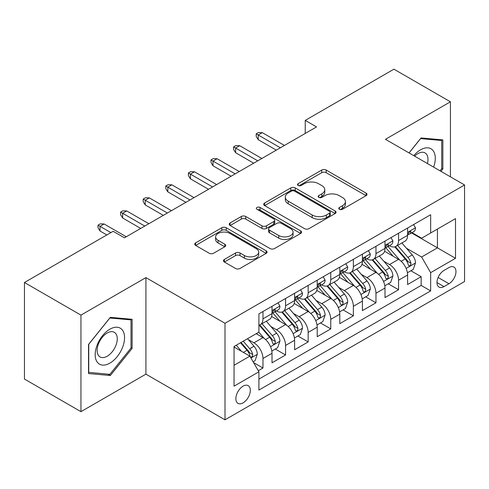 <?xml version="1.0" encoding="UTF-8"?>
<svg xmlns="http://www.w3.org/2000/svg" width="489" height="489" viewBox="0 0 489 489"><rect width="100%" height="100%" fill="white"/><g stroke="black" fill="none" stroke-linecap="round" stroke-linejoin="round"><path stroke-width="0.73" d="M339.421 209.28A2.194 1.265 0 0 0 342.526 209.28L366.096 195.673A3.136 1.809 0 0 0 367.013 194.39A3.136 1.809 0 0 0 366.096 193.112L326.163 170.056A3.136 1.809 0 0 0 321.731 170.056L298.162 183.662A2.194 1.265 0 0 0 297.52 184.561A2.194 1.265 0 0 0 298.162 185.459A2.194 1.265 0 0 0 301.267 185.459L304.317 183.699A10.037 5.795 0 0 1 318.516 183.699L321.841 185.618A10.037 5.795 0 0 1 324.782 189.714A10.037 5.795 0 0 1 321.841 193.815L318.791 195.576A2.194 1.265 0 0 0 318.15 196.474A2.194 1.265 0 0 0 318.791 197.367A2.194 1.265 0 0 0 321.896 197.367L324.947 195.606A10.037 5.795 0 0 1 339.14 195.606L342.471 197.525A10.037 5.795 0 0 1 345.411 201.627A10.037 5.795 0 0 1 342.471 205.722L339.421 207.483A2.194 1.265 0 0 0 338.779 208.381A2.194 1.265 0 0 0 339.421 209.28L339.421 207.483M243.088 402.857A10.226 5.905 120 0 0 249.769 393.847A10.226 5.905 120 0 0 248.198 385.65A10.226 5.905 120 0 0 243.088 386.157A10.226 5.905 120 0 0 236.407 395.167A10.226 5.905 120 0 0 237.972 403.364A10.226 5.905 120 0 0 243.088 402.857M224.353 259.445A3.136 1.809 0 0 0 223.436 260.729A3.136 1.809 0 0 0 224.353 262.006L235.551 268.473A3.136 1.809 0 0 0 239.989 268.473L266.163 253.363A3.136 1.809 0 0 0 267.086 252.086A3.136 1.809 0 0 0 266.163 250.802L226.236 227.752A3.136 1.809 0 0 0 221.804 227.752L195.624 242.862A3.136 1.809 0 0 0 194.708 244.145A3.136 1.809 0 0 0 195.624 245.423L209.158 253.235A3.136 1.809 0 0 0 213.595 253.235L224.793 246.768A3.136 1.809 0 0 0 225.716 245.49A3.136 1.809 0 0 0 224.793 244.207L218.088 240.331A8.392 4.847 0 0 1 215.631 236.908A8.392 4.847 0 0 1 220.808 232.434A8.392 4.847 0 0 1 229.952 233.479L256.236 248.656A8.392 4.847 0 0 1 258.693 252.086A8.392 4.847 0 0 1 253.516 256.56A8.392 4.847 0 0 1 244.372 255.509L239.989 252.978A3.136 1.809 0 0 0 235.551 252.978L224.353 259.445L224.353 262.006M145.918 277.605L80.948 315.118L24.45 282.501L24.45 379.048L80.948 411.665L145.918 374.152L225.007 419.819L225.007 323.272L145.918 277.605L145.918 374.152M450.424 176.816L450.424 101.798L385.454 139.31L464.55 184.97L225.007 323.272M450.424 101.798L393.932 69.181L305.234 120.392L305.234 133.436M24.45 282.501L113.148 231.291L124.444 237.813L316.53 126.914L305.234 120.392M304.537 228.65A3.136 1.809 0 0 0 308.975 228.65L335.148 213.534A3.136 1.809 0 0 0 336.071 212.257A3.136 1.809 0 0 0 335.148 210.973L295.222 187.923A3.136 1.809 0 0 0 290.784 187.923L264.61 203.033A3.136 1.809 0 0 0 263.693 204.316A3.136 1.809 0 0 0 264.61 205.594L304.537 228.65M257.837 209.75A2.194 1.265 0 0 1 260.062 210.062L260.062 207.452L300.656 230.887A3.136 1.809 0 0 1 301.579 232.171A3.136 1.809 0 0 1 300.656 233.449L274.482 248.559A3.136 1.809 0 0 1 270.044 248.559L230.117 225.508L230.117 222.947A3.136 1.809 0 0 0 229.2 224.231A3.136 1.809 0 0 0 230.117 225.508M230.117 222.947L241.321 216.48A3.136 1.809 0 0 1 245.759 216.48L261.951 225.832A3.136 1.809 0 0 0 266.389 225.832L273.816 221.541A3.136 1.809 0 0 0 274.739 220.258A3.136 1.809 0 0 0 273.816 218.98L256.957 209.243A2.194 1.265 0 0 1 256.315 208.351A2.194 1.265 0 0 1 257.672 207.177A2.194 1.265 0 0 1 260.062 207.452M258.284 370.729L262.972 368.021L253.595 362.606M248.259 339.568L253.938 342.844A12.781 7.378 60 0 1 262.972 358.498L272.012 353.278L272.012 362.801L285.57 354.977L275.289 349.042M270.857 326.518L276.536 329.794A12.781 7.378 60 0 1 285.57 345.454L294.61 340.234L294.61 349.757L308.168 341.927L297.887 335.992M293.455 313.473L299.134 316.75A12.781 7.378 60 0 1 308.168 332.404L317.208 327.184L317.208 336.707L330.766 328.883L320.484 322.948M316.053 300.423L321.731 303.7A12.781 7.378 60 0 1 330.766 319.36L339.806 314.14L339.806 323.663L353.37 315.833L343.082 309.898M338.651 287.379L344.329 290.655A12.781 7.378 60 0 1 353.37 306.31L362.404 301.09L362.404 310.619L375.968 302.789L365.68 296.854M361.255 274.329L366.927 277.605A12.781 7.378 60 0 1 375.968 293.266L385.002 288.045L385.002 297.569L398.566 289.739L398.566 280.215A12.781 7.378 -120 0 0 389.525 264.561L383.853 261.285M388.278 283.803L398.566 289.739M272.012 353.278A12.781 7.378 -120 0 0 262.972 337.624L256.193 333.706M294.61 340.234A12.781 7.378 -120 0 0 285.57 324.574L271.597 316.505M317.208 327.184A12.781 7.378 -120 0 0 308.168 311.53L294.195 303.461M339.806 314.14A12.781 7.378 -120 0 0 330.766 298.479L316.793 290.411M362.404 301.09A12.781 7.378 -120 0 0 353.37 285.435L339.39 277.367M385.002 288.045A12.781 7.378 -120 0 0 375.968 272.385L361.988 264.317M448.957 267.562L443.988 270.429A9.908 5.721 120 0 0 437.514 279.164A9.908 5.721 120 0 0 439.03 287.098A9.908 5.721 120 0 0 443.988 286.609L448.957 283.742A9.908 5.721 120 0 0 455.43 275.007A9.908 5.721 120 0 0 453.908 267.067A9.908 5.721 120 0 0 448.957 267.562M225.007 419.819L464.55 281.523L464.55 184.97M234.048 365.283L249.867 356.151L258.907 371.805L258.907 390.069L430.65 290.912L430.65 272.648L421.616 256.994L406.451 248.235M258.907 371.805L234.048 386.157L234.048 346.493L258.907 332.141L258.907 313.877L430.65 214.72L430.65 232.984L455.51 218.632L455.51 258.296L430.65 272.648M276.413 310.937L276.536 311.004A12.781 7.378 60 0 0 282.923 311.64L291.964 306.42A12.781 7.378 -120 0 0 294.61 300.57L294.61 293.259M299.011 297.893L299.134 297.96A12.781 7.378 60 0 0 305.521 298.596L314.561 293.376A12.781 7.378 -120 0 0 317.208 287.52L317.208 280.215M321.609 284.842L321.731 284.916A12.781 7.378 60 0 0 328.119 285.545L337.159 280.325A12.781 7.378 -120 0 0 339.806 274.476L339.806 267.171M344.207 271.798L344.329 271.866A12.781 7.378 60 0 0 350.717 272.501L359.757 267.281A12.781 7.378 -120 0 0 362.404 261.426L362.404 254.121M366.805 258.748L366.927 258.822A12.781 7.378 60 0 0 373.315 259.451L382.355 254.231A12.781 7.378 -120 0 0 385.002 248.381L385.002 241.077M258.907 379.109L421.163 285.435L421.163 276.695L407.6 284.525L407.6 274.995A12.781 7.378 -120 0 0 398.566 259.341L384.586 251.273M389.403 245.704L389.525 245.771A12.781 7.378 -120 0 0 395.913 246.407A12.781 7.378 -120 0 0 398.566 240.551L398.566 233.247M395.913 246.407L404.953 241.187A12.781 7.378 -120 0 0 407.6 235.331L407.6 228.027M262.972 311.53L262.972 318.834A12.781 7.378 60 0 1 260.325 324.684A12.781 7.378 60 0 1 258.907 325.203M260.325 324.684L269.366 319.47A12.781 7.378 -120 0 0 272.012 313.614L272.012 306.31M285.57 298.479L285.57 305.79A12.781 7.378 60 0 1 282.923 311.64M308.168 285.435L308.168 292.74A12.781 7.378 60 0 1 305.521 298.596M330.766 272.385L330.766 279.696A12.781 7.378 60 0 1 328.119 285.545M353.37 259.341L353.37 266.646A12.781 7.378 60 0 1 350.717 272.501M375.968 246.291L375.968 253.602A12.781 7.378 60 0 1 373.315 259.451M375.968 293.266L375.968 302.789M353.37 306.31L353.37 315.833M330.766 319.36L330.766 328.883M308.168 332.404L308.168 341.927M285.57 345.454L285.57 354.977M262.972 358.498L262.972 368.021M249.867 356.151L234.048 347.019M421.616 256.994L437.435 247.862L437.435 229.072L455.51 218.632M411.555 232.917L455.51 258.296M412.001 232.654L421.616 238.204L430.65 232.984M80.948 315.118L80.948 411.665M410.876 270.759L421.163 276.695M421.163 285.435L430.65 290.912M440.956 171.352L442.857 168.98L442.857 139.903L421.047 137.959L409.024 152.916M88.515 373.559L110.325 375.503L132.128 348.376L132.128 319.299L110.325 317.355L88.515 344.482L88.515 373.559M441.726 168.332L442.857 168.98M131.003 347.728L132.128 348.376M108.02 374.177L110.325 375.503M340.295 209.585L342.471 208.332A10.037 5.795 0 0 0 345.411 204.237L345.411 201.627M324.782 189.714L324.782 192.324A10.037 5.795 0 0 1 321.841 196.425L319.665 197.678M366.053 195.698L326.163 172.666A3.136 1.809 0 0 0 321.731 172.666L299.042 185.765M335.106 213.559L295.222 190.533A3.136 1.809 0 0 0 290.784 190.533L264.653 205.618M329.604 213.149A2.194 1.265 0 0 0 330.246 212.257A2.194 1.265 0 0 0 329.604 211.358L294.555 191.126A2.194 1.265 0 0 0 291.45 191.126L288.235 192.984A10.037 5.795 0 0 0 285.295 197.079A10.037 5.795 0 0 0 288.235 201.181L312.19 215.007A10.037 5.795 0 0 0 326.389 215.007L329.604 213.149L329.604 215.759A2.194 1.265 0 0 0 330.246 214.867L330.246 212.257M285.295 197.079L285.295 199.689A10.037 5.795 0 0 0 288.235 203.785L288.235 201.181M329.604 215.759L326.389 217.617A10.037 5.795 0 0 1 312.19 217.617L288.235 203.785M230.16 225.533L241.321 219.09L241.321 216.48M274.739 220.258L274.739 222.868A3.136 1.809 0 0 1 273.816 224.151L266.389 228.442A3.136 1.809 0 0 1 261.951 228.442L245.759 219.09A3.136 1.809 0 0 0 241.321 219.09M260.062 210.062L300.613 233.473M278.754 235.533A8.392 4.847 0 0 0 287.899 236.578A8.392 4.847 0 0 0 293.076 232.104A8.392 4.847 0 0 0 290.619 228.681L281.358 223.332A3.136 1.809 0 0 0 276.921 223.332L269.494 227.623A3.136 1.809 0 0 0 268.571 228.901A3.136 1.809 0 0 0 269.494 230.185L278.754 235.533L278.754 238.143A8.392 4.847 0 0 0 287.899 239.188A8.392 4.847 0 0 0 293.076 234.714L293.076 232.104M268.571 228.901L268.571 231.511A3.136 1.809 0 0 0 269.494 232.795L269.494 230.185M278.754 238.143L269.494 232.795M258.693 252.086L258.693 254.696A8.392 4.847 0 0 1 253.516 259.17A8.392 4.847 0 0 1 244.372 258.119L239.989 255.588A3.136 1.809 0 0 0 235.551 255.588L224.396 262.031M215.631 236.908L215.631 239.518A8.392 4.847 0 0 0 218.088 242.941L218.088 240.331M224.757 246.792L218.088 242.941M266.12 253.388L226.236 230.362A3.136 1.809 0 0 0 221.804 230.362L195.667 245.447M407.41 272.758L413.254 269.39L415.509 262.862A8.472 4.89 -120 0 0 412.215 254.91L401.891 242.96M399.819 260.166L388.015 246.505M393.101 256.187L386.255 248.259A20.294 11.718 -120 0 0 385.625 247.55M394.764 246.866L405.21 258.956A8.472 4.89 60 0 1 408.229 264.787L408.841 265.796L409.99 265.631L410.754 264.702L410.937 263.223A8.472 4.89 -120 0 0 407.918 257.391L397.594 245.435M395.381 246.67L406.597 259.659A4.315 2.494 60 0 1 407.685 261.346L410.937 263.223M413.59 224.573L415.509 227.898A8.472 4.89 60 0 1 413.755 231.645L409.464 234.121A8.472 4.89 -120 0 0 410.937 232.171L410.76 231.419L409.703 231.633L408.229 233.736A8.472 4.89 60 0 1 407.6 234.94M407.887 234.518L407.918 234.518A8.472 4.89 -120 0 0 409.464 234.121M280.374 147.788L258.229 135.001L258.229 139.701L256.193 136.437L256.193 133.827L258.229 135.001L262.293 132.653L284.439 145.441M258.229 139.701L276.309 150.135M256.193 133.827L258.455 132.525L262.293 132.653M433.615 167.11A20.77 11.993 120 0 0 420.595 149.811A20.77 11.993 120 0 0 413.792 155.667M427.423 163.54A14.224 8.209 120 0 0 425.033 152.91A14.224 8.209 120 0 0 417.924 153.619A14.224 8.209 120 0 0 414.635 156.156M409.067 152.941L420.595 138.601L441.726 140.49L441.726 168.662L440.002 170.802M440.326 139.677L441.726 140.49M122.592 347.306A20.77 11.993 120 0 0 117.213 327.239A20.77 11.993 120 0 0 97.152 345.032A20.77 11.993 120 0 0 102.525 365.1A20.77 11.993 120 0 0 122.592 347.306M115.905 345.405A14.224 8.209 120 0 0 114.31 332.306A14.224 8.209 120 0 0 98.485 343.846A14.224 8.209 120 0 0 100.086 356.939A14.224 8.209 120 0 0 115.905 345.405M88.741 372.453L88.741 344.28L109.872 317.997L131.003 319.885L131.003 348.058L109.872 374.342L88.515 372.325M129.597 319.072L131.003 319.885M384.812 285.808L390.656 282.434L392.911 275.912A8.472 4.89 -120 0 0 389.617 267.96L379.287 256.004M377.221 273.217L365.417 259.549M370.503 269.237L363.657 261.303A20.294 11.718 -120 0 0 363.027 260.6M372.166 259.91L382.612 272A8.472 4.89 60 0 1 385.632 277.838L386.243 278.84L387.392 278.681L388.156 277.746L388.339 276.273A8.472 4.89 -120 0 0 385.32 270.435L374.996 258.485M372.783 259.714L383.999 272.709A4.315 2.494 60 0 1 385.087 274.396L388.339 276.273M362.215 298.852L368.058 295.478L370.314 288.956A8.472 4.89 -120 0 0 367.019 281.004L356.689 269.054M354.623 286.261L342.82 272.599M347.905 282.281L341.059 274.353A20.294 11.718 -120 0 0 340.43 273.644M349.568 272.96L360.014 285.05A8.472 4.89 60 0 1 363.034 290.882L363.645 291.89L364.794 291.725L365.558 290.796L365.741 289.317A8.472 4.89 -120 0 0 362.722 283.486L352.398 271.529M350.179 272.758L361.402 285.753A4.315 2.494 60 0 1 362.49 287.44L365.741 289.317M339.617 311.903L345.46 308.528L347.716 302.006A8.472 4.89 -120 0 0 344.421 294.054L334.091 282.098M332.025 299.311L320.222 285.643M325.307 295.332L318.461 287.398A20.294 11.718 -120 0 0 317.832 286.695M326.97 286.004L337.41 298.094A8.472 4.89 60 0 1 340.43 303.932L341.047 304.934L342.19 304.775L342.96 303.84L343.144 302.367A8.472 4.89 -120 0 0 340.124 296.53L329.8 284.58M327.581 285.808L338.804 298.797A4.315 2.494 60 0 1 339.892 300.49L343.144 302.367M317.019 324.947L322.862 321.573L325.118 315.05A8.472 4.89 -120 0 0 321.823 307.098L311.493 295.142M309.427 312.355L297.624 298.693M302.709 308.376L295.863 300.448A20.294 11.718 -120 0 0 295.234 299.739M304.372 299.054L314.812 311.145A8.472 4.89 60 0 1 317.832 316.976L318.449 317.984L319.592 317.819L320.362 316.89L320.546 315.411A8.472 4.89 -120 0 0 317.526 309.58L307.202 297.624M304.983 298.852L316.206 311.848A4.315 2.494 60 0 1 317.294 313.535L320.546 315.411M390.992 237.617L392.911 240.943A8.472 4.89 60 0 1 391.157 244.689L386.866 247.171A8.472 4.89 -120 0 0 388.339 245.221L388.162 244.469L387.105 244.677L385.632 246.786A8.472 4.89 60 0 1 385.002 247.99M385.289 247.568L385.32 247.568A8.472 4.89 -120 0 0 386.866 247.171M257.776 160.838L235.631 148.051L235.631 152.745L233.595 149.487L233.595 146.877L235.631 148.051L239.696 145.704L261.841 158.485M235.631 152.745L253.705 163.185M233.595 146.877L235.857 145.569L239.696 145.704M368.394 250.661L370.314 253.993A8.472 4.89 60 0 1 368.559 257.74L364.268 260.215A8.472 4.89 -120 0 0 365.741 258.265L365.564 257.514L364.507 257.727L363.034 259.83A8.472 4.89 60 0 1 362.404 261.034M362.691 260.613L362.722 260.613A8.472 4.89 -120 0 0 364.268 260.215M235.178 173.882L213.033 161.095L213.033 165.795L210.997 162.531L210.997 159.921L213.033 161.095L217.098 158.748L239.243 171.535M213.033 165.795L231.108 176.229M210.997 159.921L213.259 158.619L217.098 158.748M345.796 263.712L347.716 267.037A8.472 4.89 60 0 1 345.961 270.784L341.67 273.265A8.472 4.89 -120 0 0 343.144 271.316L342.966 270.564L341.909 270.772L340.43 272.88A8.472 4.89 60 0 1 339.806 274.084M340.093 273.663L340.124 273.663A8.472 4.89 -120 0 0 341.67 273.265M212.581 186.932L190.435 174.145L190.435 178.84L188.399 175.582L188.399 172.972L190.435 174.145L194.5 171.798L216.645 184.579M190.435 178.84L208.51 189.28M188.399 172.972L190.661 171.663L194.5 171.798M323.198 276.756L325.118 280.087A8.472 4.89 60 0 1 323.363 283.834L319.072 286.309A8.472 4.89 -120 0 0 320.546 284.36L320.368 283.608L319.311 283.822L317.832 285.924A8.472 4.89 60 0 1 317.208 287.129M317.495 286.707L317.526 286.707A8.472 4.89 -120 0 0 319.072 286.309M189.983 199.977L167.837 187.189L167.837 191.89L165.802 188.626L165.802 186.016L167.837 187.189L171.902 184.842L194.047 197.629M167.837 191.89L185.912 202.324M165.802 186.016L168.063 184.714L171.902 184.842M294.421 337.991L300.258 334.623L302.52 328.101A8.472 4.89 -120 0 0 299.219 320.148L288.895 308.192M286.829 325.405L275.026 311.737M280.111 321.426L273.265 313.492A20.294 11.718 -120 0 0 272.636 312.789M281.774 312.098L292.214 324.189A8.472 4.89 60 0 1 295.234 330.026L295.851 331.029L296.994 330.87L297.764 329.934L297.948 328.461A8.472 4.89 -120 0 0 294.928 322.624L284.604 310.668M282.385 311.903L293.608 324.892A4.315 2.494 60 0 1 294.696 326.585L297.948 328.461M300.601 289.806L302.52 293.131A8.472 4.89 60 0 1 300.766 296.878L296.475 299.36A8.472 4.89 -120 0 0 297.948 297.41L297.77 296.658L296.713 296.866L295.234 298.975A8.472 4.89 60 0 1 294.61 300.179M294.891 299.757L294.928 299.757A8.472 4.89 -120 0 0 296.475 299.36M167.385 213.021L145.239 200.239L145.239 204.934L143.204 201.676L143.204 199.066L145.239 200.239L149.304 197.892L171.45 210.673M145.239 204.934L163.314 215.374M143.204 199.066L145.465 197.758L149.304 197.892M271.823 351.041L277.66 347.667L279.922 341.145A8.472 4.89 -120 0 0 276.621 333.192L266.297 321.236M264.231 338.449L258.822 332.19M257.514 334.47L256.633 333.455M259.176 325.148L269.616 337.239A8.472 4.89 60 0 1 272.636 343.07L273.253 344.079L274.396 343.914L275.166 342.985L275.35 341.505A8.472 4.89 -120 0 0 272.33 335.674L262.006 323.718M259.787 324.947L271.01 337.942A4.315 2.494 60 0 1 272.098 339.629L275.35 341.505M278.003 302.85L279.922 306.181A8.472 4.89 60 0 1 278.168 309.928L273.877 312.404A8.472 4.89 -120 0 0 275.35 310.454L275.173 309.702L274.115 309.916L272.636 312.019A8.472 4.89 60 0 1 272.012 313.223M272.294 312.801L272.33 312.801A8.472 4.89 -120 0 0 273.877 312.404M144.787 226.071L122.641 213.283L122.641 217.984L120.606 214.72L120.606 212.11L122.641 213.283L126.706 210.936L148.852 223.724M122.641 217.984L140.716 228.418M120.606 212.11L122.867 210.808L126.706 210.936M253.143 361.823L255.062 360.717L257.324 354.195A8.472 4.89 -120 0 0 254.023 346.243L247.526 338.712M241.456 351.291L236.224 345.24M234.916 347.52L234.048 346.512M240.521 342.758L247.018 350.283A8.472 4.89 60 0 1 250.038 356.12L250.655 357.123L251.798 356.964L252.568 356.029L252.752 354.556A8.472 4.89 -120 0 0 249.732 348.718L243.229 341.194M241.04 342.459L248.412 350.986A4.315 2.494 60 0 1 249.5 352.673L252.752 354.556M110.887 232.593L100.043 226.334L100.043 231.028L98.008 227.764L98.008 225.16L100.043 226.334L104.108 223.98L126.254 236.768M100.043 231.028L106.822 234.94M98.008 225.16L100.269 223.852L104.108 223.98M253.938 342.844L262.972 337.624M276.536 329.794L285.57 324.574M299.134 316.75L308.168 311.53M321.731 303.7L330.766 298.479M344.329 290.655L353.37 285.435M366.927 277.605L375.968 272.385M389.525 264.561L398.566 259.341M398.566 240.551L407.6 235.331M262.972 318.834L272.012 313.614M285.57 305.79L294.61 300.57M308.168 292.74L317.208 287.52M330.766 279.696L339.806 274.476M353.37 266.646L362.404 261.426M375.968 253.602L385.002 248.381M398.566 280.215L407.6 274.995M438.12 277.483L448.957 283.742M436.983 282.563L443.988 286.609M342.471 208.332L342.471 205.722M318.791 197.367L318.791 195.576M321.841 196.425L321.841 193.815M298.162 185.459L298.162 183.662M321.731 172.666L321.731 170.056M326.163 172.666L326.163 170.056M366.096 195.673L366.096 193.112M264.61 205.594L264.61 203.033M290.784 190.533L290.784 187.923M295.222 190.533L295.222 187.923M335.148 213.534L335.148 210.973M312.19 217.617L312.19 215.007M326.389 217.617L326.389 215.007M245.759 219.09L245.759 216.48M261.951 228.442L261.951 225.832M266.389 228.442L266.389 225.832M273.816 224.151L273.816 221.541M300.656 233.449L300.656 230.887M235.551 255.588L235.551 252.978M239.989 255.588L239.989 252.978M244.372 258.119L244.372 255.509M224.793 246.768L224.793 244.207M195.624 245.423L195.624 242.862M221.804 230.362L221.804 227.752M226.236 230.362L226.236 227.752M266.163 253.363L266.163 250.802M406.121 268.418L415.454 263.027M407.918 257.391L412.215 254.91M401.169 261.285L405.21 258.956M415.454 227.801L407.6 232.336M409.843 231.541L410.937 232.171M383.523 281.462L392.856 276.071M385.32 270.435L389.617 267.96M378.572 274.335L382.612 272M360.925 294.512L370.259 289.121M362.722 283.486L367.019 281.004M355.974 287.379L360.014 285.05M338.327 307.557L347.661 302.165M340.124 296.53L344.421 294.054M333.376 300.429L337.41 298.094M315.729 320.607L325.063 315.216M317.526 309.58L321.823 307.098M310.778 313.473L314.812 311.145M392.856 240.845L385.002 245.38M387.245 244.586L388.339 245.221M370.259 253.895L362.404 258.43M364.647 257.636L365.741 258.265M347.661 266.939L339.806 271.474M342.049 270.68L343.144 271.316M325.063 279.989L317.208 284.519M319.451 283.73L320.546 284.36M293.131 333.651L302.465 328.26M294.928 322.624L299.219 320.148M288.18 326.524L292.214 324.189M302.465 293.033L294.61 297.569M296.854 296.774L297.948 297.41M270.533 346.695L279.867 341.31M272.33 335.674L276.621 333.192M265.582 339.568L269.616 337.239M279.867 306.083L272.012 310.613M274.256 309.824L275.35 310.454M250.943 358.009L257.269 354.354M249.732 348.718L254.023 346.243M243.363 352.398L247.018 350.283"/></g></svg>
